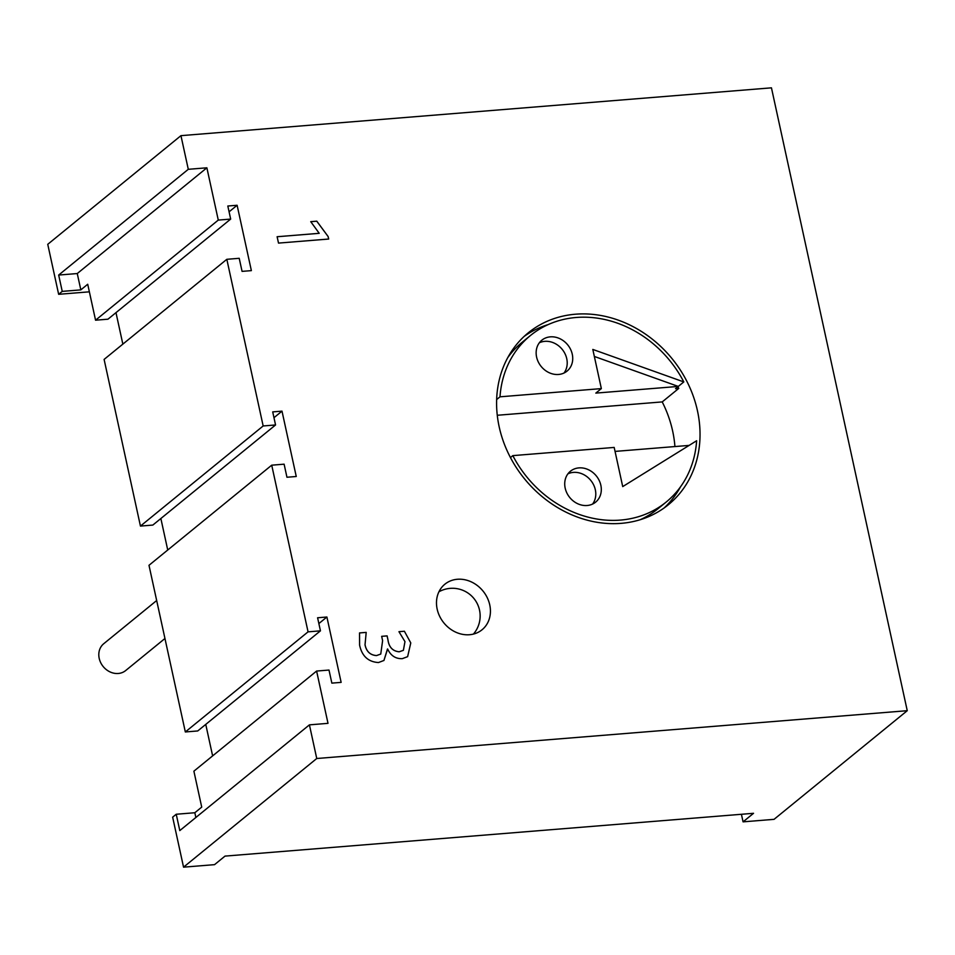 <?xml version="1.0" encoding="UTF-8"?>
<svg xmlns="http://www.w3.org/2000/svg" width="955" height="955" viewBox="0 0 955 955"><rect width="100%" height="100%" fill="white"/><g stroke="black" fill="none" stroke-linecap="round" stroke-linejoin="round"><path stroke-width="1.43" d="M457.409 579.267A29.402 25.224 50.8 0 0 444.875 584.209A29.402 25.224 50.8 0 0 439.694 616.369A29.402 25.224 50.8 0 0 469.502 634.729A29.402 25.224 50.8 0 0 482.048 629.775A29.402 25.224 50.8 0 0 487.217 597.627A29.402 25.224 50.8 0 0 457.409 579.267M440.482 590.978A29.402 25.224 50.8 0 0 439.169 591.3M156.68 600.528L103.749 643.706A17.321 14.862 50.8 0 0 100.693 662.651A17.321 14.862 50.8 0 0 118.265 673.478A17.321 14.862 50.8 0 0 125.654 670.565L164.952 638.501M578.909 467.89A19.948 17.106 50.8 0 0 570.41 471.245A19.948 17.106 50.8 0 0 566.9 493.055A19.948 17.106 50.8 0 0 587.11 505.505A19.948 17.106 50.8 0 0 595.622 502.151A19.948 17.106 50.8 0 0 599.131 480.341A19.948 17.106 50.8 0 0 578.909 467.89M592.589 504.061A19.948 17.106 50.8 0 0 592.613 483.015A19.948 17.106 50.8 0 0 573.394 472.391A19.948 17.106 50.8 0 0 567.927 473.835M550.343 336.852A19.948 17.106 50.8 0 0 541.831 340.195A19.948 17.106 50.8 0 0 538.322 362.005A19.948 17.106 50.8 0 0 558.544 374.467A19.948 17.106 50.8 0 0 567.043 371.113A19.948 17.106 50.8 0 0 570.553 349.303A19.948 17.106 50.8 0 0 550.343 336.852M564.011 373.023A19.948 17.106 50.8 0 0 564.047 351.977A19.948 17.106 50.8 0 0 544.827 341.341A19.948 17.106 50.8 0 0 539.348 342.785M683.804 381.928L592.816 349.435L601.352 388.601L595.836 393.102L678.289 386.429L683.804 381.928A107.414 92.169 50.8 0 0 576.223 317.478A107.414 92.169 50.8 0 0 530.419 335.539A107.414 92.169 50.8 0 0 500.002 396.814L496.648 399.548M530.419 335.539L522.146 342.296A107.414 92.169 50.8 0 0 507.809 357.54M575.519 314.207A110.887 95.142 50.8 0 0 528.222 332.853A110.887 95.142 50.8 0 0 508.705 454.114A110.887 95.142 50.8 0 0 621.12 523.352A110.887 95.142 50.8 0 0 668.404 504.706A110.887 95.142 50.8 0 0 687.922 383.444A110.887 95.142 50.8 0 0 575.519 314.207M548.23 324.569A110.887 95.142 50.8 0 0 524.2 336.363M907.25 710.687L771.449 87.836L180.949 135.658L188.29 169.31L206.877 167.805L218.277 220.092L230.668 219.089L227.815 206.017L237.115 205.265L251.368 270.623L242.069 271.375L239.216 258.304L226.824 259.306L263.162 425.966L275.553 424.963L272.712 411.892L282 411.139L296.253 476.497L286.954 477.249L284.113 464.178L271.721 465.181L308.059 631.852L320.45 630.837L317.597 617.766L326.897 617.014L341.138 682.371L331.851 683.123L328.998 670.052L316.606 671.055L328.007 723.341L309.42 724.857L316.75 758.509L907.25 710.687L774.051 819.342L743.074 821.849L753.543 813.302L225.01 856.11L214.541 864.657L183.551 867.164L172.652 817.17L176.233 814.245L194.832 812.741L201.72 807.118L193.889 771.174L316.606 671.055M359.593 645.126L359.546 632.926L366.195 632.389L365.037 644.685C366.398 651.501 370.242 655.13 376.557 655.56L380.759 654.056L382.609 640.662L381.666 636.328L387.109 635.887L388.005 640.005C389.007 647.215 392.744 651.143 399.202 651.776L403.392 650.319L404.968 641.629L398.951 631.685L404.395 631.243L410.781 642.918L407.63 656.658L402.27 658.663C395.633 658.902 390.738 655.679 387.611 648.982L383.946 660.466L378.467 662.543C368.236 661.899 361.945 656.097 359.593 645.126M328.687 239.037L278.514 243.095L277.117 236.721L319.221 233.318L310.745 221.667L316.797 221.178L328.138 236.554L328.687 239.037M188.29 169.31L58.673 275.052L77.26 273.548L80.829 289.878L87.717 284.256L95.56 320.2L107.951 319.197L230.668 219.089M80.829 289.878L62.242 291.382L58.649 294.307L89.364 291.824M741.414 814.293L743.074 821.849M316.75 758.509L183.551 867.164M180.949 135.658L47.75 244.313L58.649 294.307M664.155 507.941A110.887 95.142 50.8 0 0 680.545 486.764M640.125 519.747A107.414 92.169 50.8 0 0 657.947 508.764L666.22 502.02A107.414 92.169 50.8 0 0 696.637 440.744L622.72 486.596L614.184 447.429L512.823 455.631A107.414 92.169 50.8 0 0 666.22 502.02M512.823 455.631L510.459 457.564M58.673 275.052L62.242 291.382M176.233 814.245L179.803 830.587L309.42 724.857M212.619 755.883L205.755 724.403M320.45 630.837L197.721 730.957L185.33 731.96L148.992 565.3L271.721 465.181M160.87 518.529L167.734 550.008M226.824 259.306L104.107 359.414L140.445 526.086L152.836 525.071L275.553 424.963M115.985 312.655L122.849 344.134M195.859 817.48L194.832 812.741M95.56 320.2L218.277 220.092M77.26 273.548L206.877 167.805M229.081 211.819L237.115 205.265M140.445 526.086L263.162 425.966M273.978 417.693L282 411.139M185.33 731.96L308.059 631.852M318.863 623.567L326.897 617.014M674.922 446.558A110.887 95.142 50.8 0 0 662.221 401.912L678.766 388.41A110.887 95.142 50.8 0 0 677.907 386.739M678.766 388.41L675.531 388.673L678.289 386.429L594.344 356.454M601.352 388.601L500.002 396.814M689.116 445.412L615.044 451.405M662.221 401.912L497.269 415.27M473.955 633.941A29.402 25.224 50.8 0 0 474.54 632.723M359.546 632.95L366.195 632.389L365.037 644.685M365.001 644.709C366.374 651.525 370.218 655.154 376.521 655.584L376.557 655.56M376.521 655.584L380.735 654.08M381.666 636.34L387.109 635.887M387.073 635.911L388.005 640.005M387.981 640.017C388.983 647.239 392.72 651.167 399.178 651.799L403.392 650.319M398.975 631.697L404.395 631.243L410.781 642.918M410.757 642.942L407.618 656.67M383.934 660.478L387.479 648.994M277.117 236.745L319.221 233.318M310.757 221.691L316.797 221.178M316.762 221.202L328.138 236.554M328.114 236.577L328.651 239.037M473.441 634.072A27.719 27.719 0 0 0 438.942 591.778"/></g></svg>
